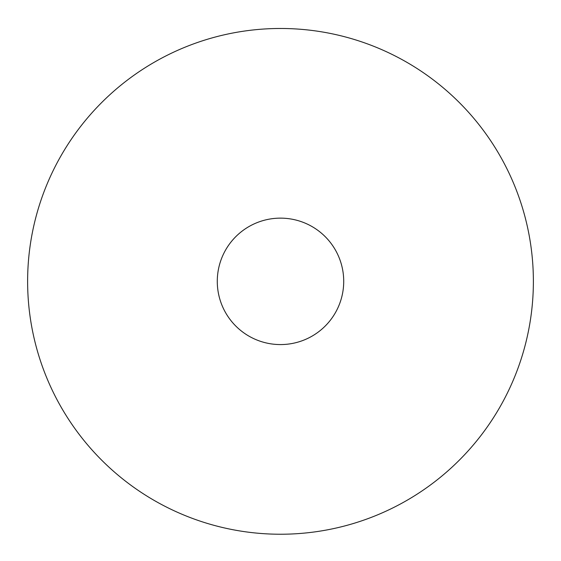 <?xml version="1.0" encoding="UTF-8"?>
<svg xmlns="http://www.w3.org/2000/svg" width="561" height="561" viewBox="0 0 561 561"><rect width="100%" height="100%" fill="white"/><g stroke="black" fill="none" stroke-linecap="round" stroke-linejoin="round"><path stroke-width="0.84" d="M280.5 28.478A252.878 252.878 0 0 1 499.5 407.791A252.878 252.878 0 0 1 61.5 407.791A252.878 252.878 0 0 1 280.5 28.478M280.5 218.138A63.218 63.218 0 0 1 335.247 312.968A63.218 63.218 0 0 1 225.753 312.968A63.218 63.218 0 0 1 280.5 218.138"/></g></svg>
